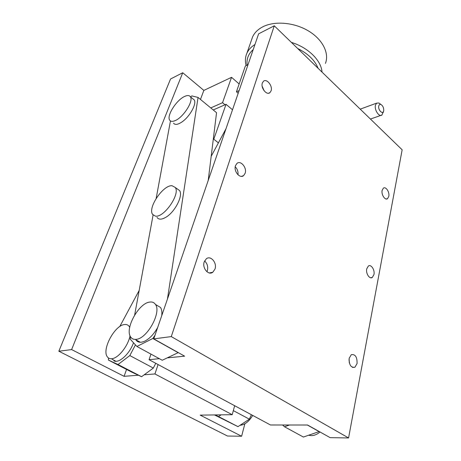 <?xml version="1.0" encoding="UTF-8"?>
<svg xmlns="http://www.w3.org/2000/svg" width="461" height="461" viewBox="0 0 461 461"><rect width="100%" height="100%" fill="white"/><g stroke="black" fill="none" stroke-linecap="round" stroke-linejoin="round"><path stroke-width="0.69" d="M136.185 339.336C147.163 338.72 161.655 312.212 155.472 304.456C154.13 302.428 152.124 301.65 149.456 302.122C138.554 303.436 124.654 328.785 130.613 336.928C131.852 338.823 133.707 339.63 136.185 339.336M308.663 435.247L311.169 435.633C314.172 435.633 317.133 434.423 320.043 431.992M373.963 274.554C375 269.967 371.088 263.98 368.351 266.032L366.731 268.872C365.654 273.465 369.601 279.493 372.321 277.447L373.963 274.554M388.802 196.374C389.77 192.179 385.828 186.175 383.385 188.151L382.134 190.399C381.138 194.6 385.108 200.644 387.534 198.668L388.802 196.374M264.147 90.817L262.159 86.207M271.091 90.84C272.895 86 266.706 78.191 263.456 81.274L262.344 83.003C260.488 87.861 266.735 95.704 269.95 92.626L271.091 90.84M349.34 362.922L349.017 359.54M357.068 363.55C357.229 357.033 355.31 354.071 351.317 354.659L349.173 358.301C348.994 364.835 350.902 367.82 354.901 367.256L357.068 363.55M206.92 271.731L207.341 270.688C208.274 266.804 207.358 263.554 204.598 260.938M215.01 269.028C217.24 262.897 210.752 255.146 206.338 258.771L204.229 261.854C201.93 268.008 208.476 275.805 212.844 272.209L215.01 269.028M211.622 272.837L211.726 272.451M237.98 174.777C238.314 171.682 237.392 169.014 235.225 166.778M245.143 173.278C247.148 167.827 240.769 160.036 236.983 163.396L235.479 165.678C233.416 171.14 239.858 178.977 243.598 175.629L245.143 173.278M150.966 354.117L149.059 359.695L270.48 424.984L307.579 425.013L330.162 437.656L348.574 437.95L171.279 336.593L274.266 25.799L402.153 149.802L348.574 437.95M149.059 359.695L159.333 358.675M167.245 357.886L184.625 356.163L153.755 338.875L171.279 336.593M248.012 64.707L245.361 65.975L236.435 91.785L238.181 93.295M236.435 91.785L239.115 90.581M153.755 338.875L258.627 33.82L274.266 25.799M319.237 431.536L303.419 437.051L284.541 426.782L282.587 424.996M289.508 424.996L284.541 426.782M319.179 431.629L307.354 425.013M215.062 414.923L218.543 416.577L221.113 414.842M214.463 414.935L237.98 426.644L249.355 419.153L251.395 414.721M233.329 410.624L249.355 419.153M218.543 416.577L237.98 426.644M251.579 39.819L252.565 36.978C254.449 32.823 257.78 29.475 262.563 26.934C274.33 20.733 293.882 22.278 308.213 30.801C322.585 39.283 329.488 53.153 325.431 63.411M291.364 42.377C308.282 47.535 321.317 60.564 322.02 72.1M247.182 65.105C246.341 59.031 248.352 53.856 253.21 49.581M246.122 65.612C244.941 61.244 245.2 57.129 246.894 53.257C248.473 49.765 251.164 46.843 254.956 44.492M129.691 327.333L129.218 326.48C128.1 324.884 126.493 324.25 124.384 324.561C114.651 325.397 101.651 349.588 107.286 356.768C108.318 358.26 109.81 358.912 111.764 358.727C118.252 358.399 128.158 345.946 130.025 335.764M383.679 110.824L383.719 110.6C383.811 107.834 382.901 105.805 380.988 104.52C379.876 104.1 379.138 104.578 378.775 105.944C377.772 109.977 382.941 115.083 383.679 110.824M380.406 104.094L378.919 103.016L376.602 103.155L375.427 105.241C374.194 109.914 379.219 117.417 381.938 115.025L383.264 111.827M240.031 425.29C244.826 424.817 249.049 421.527 252.691 415.419M144.212 374.781L154.936 373.957L232.223 414.698L200.183 415.119L241.616 436.25L244.86 423.792M58.847 351.236L71.622 349.576L182.746 72.746L170.541 79.004L58.847 351.236L227.504 436.025L241.616 436.25M71.622 349.576L124.084 376.32L138.386 375.225M200.466 99.432L203.854 90.408L182.746 72.746M124.084 376.32L126.539 369.44M210.758 107.92L222.542 102.694L231.549 77.321L203.854 90.408M231.549 77.321L239.144 83.96M232.223 414.698L234.655 405.72M154.936 373.957L158.083 364.547M222.542 102.694L225.02 104.774M297.656 48.48C308.086 53.672 314.903 60.276 318.096 68.303M175.168 120.615C183.357 117.359 193.816 100.878 190.381 96.758C189.321 95.266 187.402 95.162 184.619 96.447C176.448 99.991 166.375 115.907 169.688 120.165C170.679 121.606 172.5 121.756 175.168 120.615M213.218 109.954L226.04 104.319L232.517 109.77M213.259 139.412L213.789 139.199L218.405 142.87M226.04 104.319L213.789 139.199M173.526 123.162C175.019 125.121 177.837 124.712 181.98 121.94C189.823 116.696 197.06 103.46 194.162 99.858L192.929 98.844M156.999 217.408C158.705 219.77 161.678 219.718 165.914 217.246C175.001 212.014 183.397 195.406 179.554 190.566L177.329 188.964M140.323 342.264L135.782 339.769C137.73 342.586 140.818 343.001 145.042 341.013C149.825 338.455 154.032 333.948 157.662 327.506M161.725 315.687C162.151 312.155 161.748 309.406 160.514 307.452L155.472 304.456M130.601 336.905L130.192 339.135L136.894 346.465L152.827 338.501L154.994 335.262M167.452 299.028L198.051 97.438L191.851 95.905L190.514 96.868M170.461 120.943L156.164 198.403M153.092 215.051L134.635 315.047M208.211 180.482L216.549 112.697L198.051 97.438M136.894 346.465L162.243 360.254L178.274 352.602M152.827 338.501L178.205 352.705M133.506 342.765C129.702 353.841 118.978 363.66 113.913 360.842M155.76 363.297L153.317 368.062L141.585 376.718L131.644 372.079L108.404 360.058L108.496 358.001M135.442 344.874L129.823 355.569L118.022 364.518L108.404 360.058M137.603 340.765L137.297 341.347M119.756 326.578L139.187 290.401M211.178 156.325L226.005 128.717M153.317 368.062L129.823 355.569M141.585 376.718L118.022 364.518M155.42 216.123C164.007 217.886 180.522 193.914 175.232 187.46L172.068 185.743C163.252 184.734 147.532 207.778 152.597 214.423L155.42 216.123M243.598 175.629L241.408 176.361M212.844 272.209L209.352 272.952M354.901 367.256L352.538 367.411M269.95 92.626L268.561 93.226M387.534 198.668L386.266 198.991M372.321 277.447L370.575 277.741M129.8 326.803L129.218 326.48M380.988 104.52L378.919 103.016M383.5 111.395L383.195 112.536M381.938 115.025L370.437 119.047M376.602 103.155L360.22 109.142M252.565 36.978L246.894 53.257M194.162 99.858L190.381 96.758M112.069 359.252L115.936 361.263M179.554 190.566L175.232 187.46"/></g></svg>

